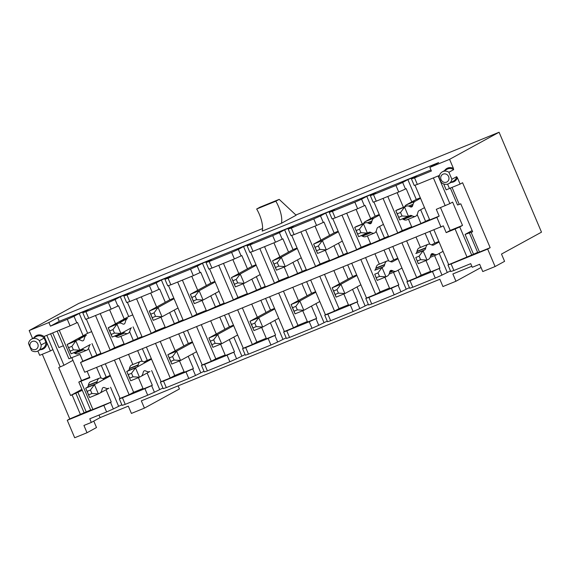 <?xml version="1.0" encoding="UTF-8"?>
<svg xmlns="http://www.w3.org/2000/svg" width="570" height="570" viewBox="0 0 570 570"><rect width="100%" height="100%" fill="white"/><g stroke="black" fill="none" stroke-linecap="round" stroke-linejoin="round"><path stroke-width="0.85" d="M80.976 381.373L92.91 409.481L90.737 410.193L78.802 382.085L89.875 377.746L87.117 371.248M106.056 389.752L111.257 402.014L92.91 409.481M101.082 378.045L96.565 367.401M100.869 353.322L82.857 361.216L79.985 354.44L68.913 358.779L57.164 331.113M92.304 357.369L88.521 348.441M83.127 335.737L77.499 322.485L70.067 325.855L67.288 319.307L50.445 326.161L48.899 322.52L29.177 330.55L78.689 303.454L262.578 228.563M59.28 330.251L71.086 358.067M128.542 354.376L132.853 364.536M138.417 377.646L143.234 388.989L152.34 385.277L147.138 373.022M142.165 361.316L137.648 350.671M141.951 336.592L124.281 344.344L120.876 336.307M133.387 340.639L129.604 331.712M124.21 319.008L118.581 305.748L111.15 309.125L108.371 302.57L85.913 311.719L88.692 318.274L111.15 309.125M109.604 309.759L115.539 323.753M105.329 363.831L120.021 398.444L129.126 394.732L114.435 360.126M95.496 315.502L110.181 350.087L101.075 353.799L86.319 319.05M169.625 337.647L175.168 350.714M179.5 360.917L184.317 372.26L193.422 368.548L188.214 356.293M183.839 345.976L178.731 333.942M183.034 319.856L165.364 327.615L160.954 317.219M174.47 323.903L169.668 312.595M165.293 302.278L159.664 289.019L152.233 292.396L149.454 285.841L126.996 294.989L129.775 301.544L152.233 292.396M150.687 293.03L156.622 307.016M146.412 347.102L161.103 381.708L170.209 378.003L155.517 343.389M136.579 298.773L151.257 333.357L142.151 337.07L127.402 302.321M210.708 320.917L216.251 333.984M220.583 344.18L225.399 355.53L234.505 351.818L229.297 339.563M224.922 329.239L219.813 317.205M224.117 303.126L206.447 310.885L202.029 300.483M215.553 307.173L210.75 295.866M206.368 285.541L200.747 272.289L193.316 275.666L190.53 269.111L168.072 278.26L170.858 284.815L193.316 275.666M191.762 276.293L197.705 290.287M187.494 330.372L202.186 364.978L211.292 361.273L196.6 326.66M177.662 282.043L192.339 316.628L183.234 320.333L168.485 285.584M251.783 304.188L257.334 317.255M261.666 327.451L266.475 338.794L275.581 335.089L270.38 322.827M265.998 312.51L260.896 300.476M265.192 286.397L247.53 294.156L243.112 283.753M256.635 290.443L251.833 279.129M247.451 268.812L241.83 255.56L234.398 258.937L231.612 252.382L209.154 261.523L211.94 268.078L234.398 258.937M232.845 259.564L238.787 273.557M228.577 313.635L243.269 348.249L252.375 344.544L237.683 309.93M218.745 265.314L233.422 299.898L224.316 303.603L209.568 268.855M292.866 287.458L298.416 300.525M302.741 310.721L307.558 322.064L316.663 318.359L311.462 306.097M307.08 295.78L301.972 283.746M306.275 269.667L288.612 277.419L284.195 267.024M297.718 273.714L292.916 262.399M288.534 252.083L282.905 238.83L275.481 242.207L272.695 235.652L250.237 244.794L253.023 251.349L275.481 242.207M273.928 242.834L279.87 256.828M269.66 296.906L284.352 331.519L293.457 327.807L278.766 293.201M259.82 248.577L274.505 283.169L265.399 286.874L250.65 252.125M333.949 270.721L339.499 283.796M343.824 293.992L348.641 305.335L357.746 301.623L352.545 289.368M348.163 279.051L343.055 267.017M347.358 252.938L329.688 260.69L325.278 250.294M338.794 256.985L333.999 245.67M329.617 235.353L323.988 222.093L316.557 225.471L313.778 218.916L291.32 228.064L294.099 234.619L316.557 225.471M315.011 226.105L320.946 240.098M310.736 280.176L325.427 314.79L334.533 311.078L319.848 276.471M300.903 231.847L315.588 266.432L306.482 270.144L291.726 235.396M375.031 253.992L379.342 264.152M384.907 277.262L389.723 288.605L398.829 284.893L393.485 272.31M388.655 260.925L384.137 250.287M388.441 236.201L370.771 243.96L367.365 235.923M379.876 240.248L376.093 231.327M370.7 218.623L365.071 205.364L357.639 208.741L354.861 202.186L332.403 211.335L335.181 217.89L357.639 208.741M356.093 209.375L362.32 224.046M351.818 263.447L366.51 298.053L375.616 294.348L360.924 259.735M341.986 215.118L356.67 249.703L347.558 253.415L332.809 218.666M416.114 237.263L420.425 247.423M425.99 260.526L430.806 271.876L439.912 268.164L434.568 255.581M425.22 233.55L429.737 244.195M417.169 214.598L420.959 223.518L411.853 227.231L408.441 219.194M444.621 170.587A7.524 7.018 -118.7 0 1 453.407 168.357L449.58 159.344L429.858 167.373L431.405 171.014L414.561 177.876L417.347 184.423L414.219 185.45L411.433 178.895L416.634 176.045L407.871 179.614L402.669 182.464L405.455 189.019L406.154 188.634L411.775 201.887M397.176 192.646L403.403 207.316M392.901 246.717L407.593 281.323L416.699 277.618L402.007 243.005M383.069 198.388L397.746 232.973L388.64 236.678L373.892 201.93M438.13 175.959L449.873 203.625L436.299 209.333L439.171 216.101L429.723 219.949L414.974 185.2M450.756 271.534L447.977 264.979L451.105 263.953L453.884 270.508L450.756 271.534M440.503 207.615L450.193 230.444L462.512 225.428L459.762 226.931L471.696 255.046L447.977 264.979M448.676 264.594L433.984 229.988M432.48 271.541L410.022 280.689L412.801 287.244L435.259 278.096L432.48 271.541L439.912 268.164M439.214 268.548L441.992 275.103L450.492 270.914M439.206 253.443L447.194 272.253M420.66 209.746L425.484 221.117M429.951 231.627L434.825 243.126L431.611 244.886M407.871 179.614L416.278 199.429L420.318 197.783M429.524 219.471L420.959 223.518M376.264 201.16L398.722 192.012L395.943 185.457L373.485 194.605L376.264 201.16L373.136 202.179L370.35 195.624L375.552 192.781L366.788 196.351L375.195 216.158L379.235 214.512M412.801 287.244L409.673 288.263L406.895 281.708L407.593 281.323M398.829 284.893L398.131 285.278L400.909 291.833L409.41 287.643M398.124 270.173L406.111 288.983M379.577 226.475L384.401 237.847M388.868 248.356L393.749 259.856L390.528 261.616M364.373 205.749L361.587 199.194L366.788 196.351M335.181 217.89L332.054 218.909L329.268 212.354L334.469 209.511L325.705 213.08L334.113 232.888L338.153 231.242M371.726 303.974L394.184 294.825L391.398 288.27L368.94 297.419L371.726 303.974L368.591 304.993L365.812 298.438L366.51 298.053M357.746 301.623L357.048 302.007L359.827 308.562L368.327 304.373M357.041 286.902L365.028 305.719M338.495 243.205L343.325 254.576M347.786 265.093L352.666 276.585L356.699 274.94M323.29 222.478L320.504 215.923L325.705 213.08M294.099 234.619L290.971 235.645L288.192 229.09L293.393 226.24L284.622 229.81L293.037 249.617L297.07 247.979M330.643 320.703L353.101 311.555L350.315 305L327.857 314.148L330.643 320.703L327.515 321.722L324.729 315.167L325.427 314.79M316.663 318.359L315.965 318.737L318.751 325.292L327.251 321.102M315.965 303.632L323.945 322.449M297.412 259.934L302.243 271.306M306.703 281.822L311.583 293.315L315.616 291.676M282.207 239.208L279.428 232.66L284.622 229.81M253.023 251.349L249.888 252.375L247.109 245.82L252.311 242.97L243.547 246.539L251.954 266.347L255.987 264.708M289.56 337.433L312.018 328.284L309.232 321.729L286.774 330.878L289.56 337.433L286.432 338.459L283.646 331.904L284.352 331.519M275.581 335.089L274.882 335.474L277.668 342.029L286.168 337.832M274.882 320.368L282.87 339.179M256.336 276.671L261.16 288.042M265.62 298.552L270.501 310.044L274.533 308.406M241.124 255.944L238.345 249.389L243.547 246.539M211.94 268.078L208.805 269.104L206.027 262.549L211.228 259.699L202.464 263.269L210.871 283.083L214.904 281.438M248.477 354.162L270.935 345.021L268.156 338.466L245.698 347.607L248.477 354.162L245.349 355.188L242.564 348.633L243.269 348.249M234.505 351.818L233.8 352.203L236.586 358.758L245.086 354.569M233.8 337.098L241.787 355.908M215.253 293.4L220.077 304.772M224.537 315.281L229.418 326.781L233.458 325.135M200.042 272.674L197.263 266.119L202.464 263.269M170.858 284.815L167.73 285.834L164.944 279.279L170.145 276.436L161.381 280.005L169.789 299.813L173.829 298.167M207.394 370.892L229.853 361.751L227.074 355.195L204.616 364.344L207.394 370.892L204.267 371.918L201.488 365.363L202.186 364.978M193.422 368.548L192.724 368.933L195.503 375.488L204.003 371.298M192.717 353.828L200.704 372.637M174.171 310.13L178.994 321.501M183.462 332.011L188.335 343.511L192.375 341.865M158.966 289.403L156.18 282.848L161.381 280.005M129.775 301.544L126.647 302.563L123.861 296.008L129.062 293.165L120.299 296.735L128.706 316.542L132.746 314.897M166.312 387.628L188.77 378.48L185.991 371.925L163.533 381.074L166.312 387.628L163.184 388.647L160.405 382.092L161.103 381.708M152.34 385.277L151.641 385.662L154.42 392.217L162.92 388.028M151.634 370.557L159.621 389.374M133.088 326.859L137.919 338.231M142.379 348.747L147.26 360.24L144.039 362L151.292 358.594M117.883 306.133L115.097 299.578L120.299 296.735M88.692 318.274L85.564 319.293L82.778 312.745L87.98 309.895L79.216 313.464L87.63 333.272L91.663 331.633M125.236 404.358L147.694 395.209L144.908 388.655L122.45 397.803L125.236 404.358L122.101 405.377L119.322 398.822L120.021 398.444M111.257 402.014L110.559 402.392L113.337 408.947L121.838 404.757M110.552 387.286L118.539 406.104M92.005 343.589L96.836 354.96M101.296 365.477L106.177 376.97L102.956 378.729L110.21 375.331M76.8 322.862L74.014 316.307L79.216 313.464M467.022 257.12L455.088 229.012L459.762 226.931M441.016 227.124L436.869 217.362L80.555 362.477L84.702 372.231L443.318 225.863L446.189 232.631L455.088 229.012M445.199 205.706L433.392 177.89M430.578 271.334L421.202 275.153L416.699 277.618M421.202 275.153L406.738 241.082M402.278 230.572L387.799 196.458M397.746 232.973L401.75 230.786L411.654 226.753M389.495 288.064L380.119 291.883L375.616 294.348M380.119 291.883L365.655 257.811M361.195 247.302L346.717 213.194M356.67 249.703L360.668 247.515L370.571 243.483M348.413 304.8L339.036 308.612L334.533 311.078M339.036 308.612L324.572 274.541M320.112 264.031L305.634 229.924M315.588 266.432L319.585 264.245L329.488 260.212M307.33 321.53L297.953 325.349L293.457 327.807M297.953 325.349L283.49 291.27M279.029 280.761L264.551 246.653M274.505 283.169L278.502 280.974L288.406 276.942M266.247 338.259L256.87 342.078L252.375 344.544M256.87 342.078L242.414 308.007M237.946 297.49L223.469 263.383M233.422 299.898L237.426 297.704L247.323 293.671M225.171 354.989L215.795 358.808L211.292 361.273M215.795 358.808L201.331 324.736M196.864 314.227L182.386 280.112M192.339 316.628L196.344 314.44L206.24 310.408M184.089 371.718L174.712 375.537L170.209 378.003M174.712 375.537L160.248 341.466M155.788 330.956L141.31 296.849M151.257 333.357L155.261 331.17L165.165 327.137M143.006 388.448L133.629 392.267L129.126 394.732M133.629 392.267L119.166 358.195M114.705 347.686L100.227 313.578M110.181 350.087L114.178 347.899L124.082 343.867M40.263 349.702A7.524 7.018 -118.7 0 0 46.918 342.834L50.374 350.963L39.693 355.317L37.862 351.013M32.583 338.566L29.177 330.55M70.067 325.855L44.189 336.4L44.424 336.956A7.524 7.018 -118.7 0 0 33.801 337.896M449.58 159.344L499.085 132.247L541.5 232.161L501.493 254.063L504.585 261.345L495.088 266.546L487.664 249.069L451.105 263.953M495.088 266.546L482.761 271.562L479.669 264.281L472.274 267.294L470.727 263.654L453.884 270.508M481.044 267.515L455.957 281.245L452.865 273.963L471.832 266.24M178.111 385.861L179.429 388.961L144.424 408.12L141.332 400.838L439.855 279.264L442.947 286.546L455.957 281.245M110.559 402.392L103.826 405.384L106.611 411.939L89.768 418.8L91.314 422.441L100.113 417.625L128.321 406.139L131.413 413.421L144.424 408.12M91.314 422.441L83.918 425.455L87.011 432.737L96.508 427.536L93.772 421.095M71.863 357.746L81.553 380.575L78.802 382.085M50.602 333.785L63.968 365.263L58.724 367.543L70.594 395.509L82.301 390.322M72.96 360.34L63.968 365.263M63.377 345.748L58.917 347.565L52.704 332.93M90.644 409.987L69.768 418.907L42.315 354.248M80.448 414.561L72.098 394.896M60.228 366.93L52.875 349.595L50.374 350.963M81.88 389.331L70.594 395.509M499.085 132.247L295.901 214.99M447.578 184.131L449.409 188.449L460.09 184.103L457.375 177.712A7.524 7.018 -118.7 0 1 451.084 182.393M417.347 184.423L439.499 175.403M414.561 177.876L411.433 178.895M402.669 182.464L395.943 185.457M405.455 189.019L398.722 192.012M373.485 194.605L370.35 195.624M361.587 199.194L354.861 202.186M332.403 211.335L329.268 212.354M320.504 215.923L313.778 218.916M291.32 228.064L288.192 229.09M279.428 232.66L272.695 235.652M250.237 244.794L247.109 245.82M238.345 249.389L231.612 252.382M209.154 261.523L206.027 262.549M197.263 266.119L190.53 269.111M168.072 278.26L164.944 279.279M156.18 282.848L149.454 285.841M126.996 294.989L123.861 296.008M115.097 299.578L108.371 302.57M85.913 311.719L82.778 312.745M74.014 316.307L67.288 319.307M435.259 278.096L441.992 275.103M406.895 281.708L410.022 280.689M394.184 294.825L400.909 291.833M391.398 288.27L398.131 285.278M365.812 298.438L368.94 297.419M353.101 311.555L359.827 308.562M350.315 305L357.048 302.007M324.729 315.167L327.857 314.148M312.018 328.284L318.751 325.292M309.232 321.729L315.965 318.737M283.646 331.904L286.774 330.878M270.935 345.021L277.668 342.029M268.156 338.466L274.882 335.474M242.564 348.633L245.698 347.607M229.853 361.751L236.586 358.758M227.074 355.195L233.8 352.203M201.488 365.363L204.616 364.344M188.77 378.48L195.503 375.488M185.991 371.925L192.724 368.933M160.405 382.092L163.533 381.074M147.694 395.209L154.42 392.217M144.908 388.655L151.641 385.662M119.322 398.822L122.45 397.803M106.611 411.939L113.337 408.947M477.646 252.375L471.696 255.046M473.449 254.085L465.099 234.42L472.138 230.572M450.378 188.143L446.182 189.853L443.659 183.911M462.512 225.428L452.623 202.122L449.873 203.625M452.039 187.38L459.27 204.416L457.532 204.986L450.35 188.071M465.099 234.42L472.644 231.769L460.774 203.804L459.27 204.416M471.141 232.382L479.484 252.047L477.745 252.617L469.402 232.952M460.09 184.103L462.591 182.735L490.164 247.694L479.484 252.047M397.782 258.21L393.749 259.856M438.864 241.481L434.825 243.126M103.826 405.384L67.267 420.275L74.684 437.753L87.011 432.737M456.634 176.679L451.882 179.279L448.904 172.254L453.649 169.661A6.733 6.277 -118.7 0 0 447.115 169.219L442.37 171.819A6.733 6.277 -118.7 0 0 439.235 177.861L441.009 182.044A6.733 6.277 61.3 0 0 448.832 183.626L453.578 181.025A6.733 6.277 -118.7 0 0 456.634 176.679L457.375 177.712M490.164 247.694L487.664 249.069M453.407 168.357L453.649 169.661M31.478 350.493L28.5 343.468A6.733 6.277 -118.7 0 1 31.55 339.129L36.302 336.528A6.733 6.277 -118.7 0 1 44.125 338.11L45.899 342.292A6.733 6.277 -118.7 0 1 42.764 348.334L38.012 350.935A6.733 6.277 61.3 0 1 31.478 350.493M69.768 418.907L67.267 420.275M281.366 223.305L296.144 215.218L279.186 199.372L275.837 201.203A17.421 6.234 -112.2 0 1 281.366 223.305L262.2 231.114A17.421 6.234 -112.2 0 0 256.664 209.012L275.837 201.203M429.858 167.373L438.665 162.557L57.698 317.704L48.899 322.52M436.869 217.362L439.171 216.101M450.193 230.444L446.189 232.631M99.016 415.038L100.113 417.625M430.963 169.96L59.244 321.345L57.698 317.704M59.244 321.345L50.445 326.161M256.664 209.012L260.02 207.181L279.186 199.372M451.882 179.279A6.733 6.277 61.3 0 1 448.832 183.626M448.904 172.254A6.733 6.277 -118.7 0 0 442.37 171.819M443.147 174.128A4.353 4.061 -118.7 0 0 442.306 181.353A4.353 4.061 -118.7 0 0 447.393 174.912A4.353 4.061 -118.7 0 0 443.147 174.128M44.424 336.956L46.918 342.834M46.818 335.331L52.875 349.595M86.184 411.804L77.841 392.139M75.838 393.236L84.189 412.894M81.553 380.575L89.675 377.269M80.555 362.477L82.857 361.216M44.652 337.782L39.373 340.71L41.147 344.893L46.491 342.114M41.147 344.893A6.733 6.277 61.3 0 1 38.012 350.935M39.373 340.71A6.733 6.277 -118.7 0 0 31.55 339.129M32.333 341.437A4.353 4.061 -118.7 0 0 31.899 348.975A4.353 4.061 -118.7 0 0 38.154 345.947A4.353 4.061 -118.7 0 0 32.333 341.437M439.092 242.015L433.592 245.029A11.6 4.154 -112.2 0 1 433.435 245.1A11.6 4.154 -112.2 0 1 431.868 244.993L430.749 244.516A20.135 7.21 67.8 0 0 428.02 244.323A20.135 7.21 67.8 0 0 425.783 247.765L425.719 248.057A11.521 4.125 -112.2 0 1 424.586 249.952L423.09 250.779L427.044 260.098L428.547 259.279A21.66 7.752 67.8 0 0 430.671 255.716L430.728 255.424A9.996 3.577 -112.2 0 1 431.846 253.714A9.996 3.577 -112.2 0 1 433.2 253.807L434.319 254.284A21.731 7.78 67.8 0 0 437.261 254.491A21.731 7.78 67.8 0 0 437.546 254.348L443.047 251.341M428.02 244.323L419.256 247.893A20.135 7.21 67.8 0 0 417.019 251.334L416.955 251.627A11.521 4.125 -112.2 0 1 415.822 253.522L423.09 250.779L419.085 256.172L415.801 257.512L417.283 261.01L420.567 259.671L419.085 256.172M420.567 259.671L427.044 260.098L418.28 263.668L415.801 257.512M418.28 263.668L417.283 261.01M424.5 207.644L419 210.651A11.6 4.154 67.8 0 0 417.953 212.204L417.582 213.501A20.135 7.21 -112.2 0 1 415.494 216.322A20.135 7.21 -112.2 0 1 412.245 215.888L412.01 215.759A11.521 4.125 67.8 0 0 410.151 215.51A11.521 4.125 67.8 0 0 410.001 215.581L399.734 219.97L395.78 210.651L397.276 209.824A21.66 7.752 -112.2 0 1 397.561 209.689L406.332 206.119A21.66 7.752 -112.2 0 1 409.816 206.589L410.058 206.718A9.996 3.577 67.8 0 0 411.668 206.939A9.996 3.577 67.8 0 0 412.709 205.535L413.079 204.238A21.731 7.78 -112.2 0 1 415.046 201.331L420.546 198.317M415.494 216.322L406.731 219.892A20.135 7.21 -112.2 0 1 403.482 219.457L403.247 219.329A11.521 4.125 67.8 0 0 402.178 218.973M400.539 212.475L397.254 213.814L398.736 217.312L402.021 215.973L400.539 212.475L404.543 207.081L406.04 206.262A21.66 7.752 -112.2 0 1 406.332 206.119M397.254 213.814L395.78 210.651L404.543 207.081L408.498 216.401L402.021 215.973M404.679 206.796A21.731 7.78 -112.2 0 1 406.275 204.901L416.278 199.429M398.736 217.312L399.734 219.97M342.335 241.103L326.332 249.86L317.568 253.429L313.614 244.11L334.113 232.888M338.381 231.783L322.378 240.54L326.332 249.86L319.863 249.432L318.373 245.941L315.089 247.273L316.571 250.772L319.863 249.432M315.089 247.273L313.614 244.11L322.378 240.54L318.373 245.941M317.568 253.429L316.571 250.772M356.927 275.481L340.924 284.238L344.886 293.557L336.122 297.127L332.16 287.807L352.666 276.585M360.888 284.801L344.886 293.557L338.409 293.13L336.927 289.638L333.635 290.971L335.124 294.469L338.409 293.13M333.635 290.971L332.16 287.807L340.924 284.238L336.927 289.638M335.124 294.469L336.122 297.127M398.01 258.752L392.509 261.758A11.6 4.154 -112.2 0 1 392.352 261.829A11.6 4.154 -112.2 0 1 390.785 261.723L389.666 261.245A20.135 7.21 67.8 0 0 386.937 261.06A20.135 7.21 67.8 0 0 384.7 264.494L384.636 264.793A11.521 4.125 -112.2 0 1 383.51 266.689L382.007 267.508L385.961 276.828L387.465 276.008A21.66 7.752 67.8 0 0 389.588 272.446L389.652 272.154A9.996 3.577 -112.2 0 1 390.764 270.444A9.996 3.577 -112.2 0 1 392.117 270.536L393.236 271.014A21.731 7.78 67.8 0 0 396.178 271.22A21.731 7.78 67.8 0 0 396.464 271.085L401.964 268.071M386.937 261.06L378.174 264.63A20.135 7.21 67.8 0 0 375.936 268.064L375.872 268.356A11.521 4.125 -112.2 0 1 374.747 270.258L382.007 267.508L378.003 272.902L374.718 274.241L376.2 277.74L379.492 276.4L378.003 272.902M379.492 276.4L385.961 276.828L377.197 280.397L374.718 274.241M377.197 280.397L376.2 277.74M383.418 224.373L377.917 227.387A11.6 4.154 67.8 0 0 376.87 228.933L376.499 230.23A20.135 7.21 -112.2 0 1 374.412 233.052A20.135 7.21 -112.2 0 1 371.17 232.617L370.928 232.489A11.521 4.125 67.8 0 0 369.068 232.239A11.521 4.125 67.8 0 0 368.918 232.311L358.651 236.7L354.697 227.38L356.193 226.561A21.66 7.752 -112.2 0 1 356.485 226.418L365.249 222.856A21.66 7.752 -112.2 0 1 368.74 223.326L368.975 223.447A9.996 3.577 67.8 0 0 370.586 223.668A9.996 3.577 67.8 0 0 371.626 222.264L371.996 220.975A21.731 7.78 -112.2 0 1 373.963 218.061L379.463 215.054M374.412 233.052L365.648 236.621A20.135 7.21 -112.2 0 1 362.406 236.187L362.164 236.058A11.521 4.125 67.8 0 0 361.095 235.702M359.456 229.204L356.172 230.544L357.654 234.042L360.938 232.703L359.456 229.204L363.461 223.811L364.957 222.991A21.66 7.752 -112.2 0 1 365.249 222.856M356.172 230.544L354.697 227.38L363.461 223.811L367.415 233.13L360.938 232.703M363.596 223.526A21.731 7.78 -112.2 0 1 365.199 221.63L375.195 216.158M357.654 234.042L358.651 236.7M151.52 359.136L146.02 362.142A11.6 4.154 -112.2 0 1 145.863 362.221A11.6 4.154 -112.2 0 1 144.296 362.107L143.177 361.629A20.135 7.21 67.8 0 0 140.448 361.444A20.135 7.21 67.8 0 0 138.211 364.886L138.147 365.178A11.521 4.125 -112.2 0 1 137.021 367.073L135.517 367.892L139.472 377.212L140.975 376.392A21.66 7.752 67.8 0 0 143.099 372.83L143.163 372.538A9.996 3.577 -112.2 0 1 144.274 370.828A9.996 3.577 -112.2 0 1 145.628 370.92L146.746 371.398A21.731 7.78 67.8 0 0 149.689 371.604A21.731 7.78 67.8 0 0 149.974 371.469L139.472 377.212L130.708 380.781L126.754 371.462L135.517 367.892L139.472 377.212L133.002 376.784L131.513 373.286L128.229 374.625L129.711 378.124L133.002 376.784L131.513 373.286L135.517 367.892L151.52 359.136M140.448 361.444L131.684 365.014A20.135 7.21 67.8 0 0 129.447 368.448L129.383 368.747A11.521 4.125 -112.2 0 1 128.257 370.643L126.754 371.462L129.711 378.124L133.002 376.784L139.472 377.212L130.708 380.781L126.754 371.462L135.517 367.892L131.513 373.286L128.229 374.625L126.754 371.462M127.473 318.445L118.467 323.375A21.66 7.752 -112.2 0 1 118.76 323.24A21.66 7.752 -112.2 0 1 122.251 323.71L122.486 323.838A9.996 3.577 67.8 0 0 124.096 324.052A9.996 3.577 67.8 0 0 125.136 322.649L125.507 321.359A21.731 7.78 -112.2 0 1 127.473 318.445L118.71 322.014L128.706 316.542L108.207 327.764L111.164 334.426L114.449 333.087L112.967 329.595L109.682 330.928L112.162 337.084L108.207 327.764L116.971 324.195L120.925 333.514L131.428 327.771A11.6 4.154 67.8 0 0 130.38 329.325L130.01 330.614A20.135 7.21 -112.2 0 1 127.922 333.436A20.135 7.21 -112.2 0 1 124.68 333.001L124.438 332.873A11.521 4.125 67.8 0 0 122.578 332.623A11.521 4.125 67.8 0 0 122.429 332.695L112.162 337.084L108.207 327.764L109.704 326.945A21.66 7.752 -112.2 0 1 109.996 326.81M127.922 333.436L119.159 337.005A20.135 7.21 -112.2 0 1 115.917 336.571L115.674 336.442A11.521 4.125 67.8 0 0 114.613 336.093M116.971 324.195L112.967 329.595L109.682 330.928L108.207 327.764L116.971 324.195L120.925 333.514L114.449 333.087L112.967 329.595L116.971 324.195M110.438 375.865L104.937 378.879A11.6 4.154 -112.2 0 1 104.787 378.95A11.6 4.154 -112.2 0 1 103.213 378.843L102.094 378.359A20.135 7.21 67.8 0 0 99.372 378.174A20.135 7.21 67.8 0 0 97.128 381.615L97.064 381.907A11.521 4.125 -112.2 0 1 95.938 383.802L94.435 384.622L98.396 393.948L99.892 393.122A21.66 7.752 67.8 0 0 102.016 389.559L102.08 389.267A9.996 3.577 -112.2 0 1 103.191 387.557A9.996 3.577 -112.2 0 1 104.545 387.65L105.664 388.134A21.731 7.78 67.8 0 0 108.606 388.334A21.731 7.78 67.8 0 0 108.899 388.199L98.396 393.948L89.633 397.518L85.671 388.191L94.435 384.622L98.396 393.948L91.92 393.514L90.438 390.022L87.146 391.362L88.635 394.853L91.92 393.514L90.438 390.022L94.435 384.622L110.438 375.865M99.372 378.174L90.609 381.743A20.135 7.21 67.8 0 0 88.364 385.185L88.3 385.477A11.521 4.125 -112.2 0 1 87.174 387.372L85.671 388.191L88.635 394.853L91.92 393.514L98.396 393.948L89.633 397.518L85.671 388.191L94.435 384.622L90.438 390.022L87.146 391.362L85.671 388.191M86.391 335.181L77.392 340.105A21.66 7.752 -112.2 0 1 77.677 339.969A21.66 7.752 -112.2 0 1 81.168 340.44L81.403 340.568A9.996 3.577 67.8 0 0 83.02 340.782A9.996 3.577 67.8 0 0 84.054 339.385L84.424 338.088A21.731 7.78 -112.2 0 1 86.391 335.181L77.627 338.751L87.63 333.272L67.125 344.494L70.082 351.156L73.373 349.816L71.884 346.325L68.6 347.664L71.079 353.82L67.125 344.494L75.888 340.924L79.843 350.251L90.345 344.501A11.6 4.154 67.8 0 0 89.298 346.054L88.927 347.351A20.135 7.21 -112.2 0 1 86.84 350.172A20.135 7.21 -112.2 0 1 83.598 349.731L83.355 349.602A11.521 4.125 67.8 0 0 81.496 349.353A11.521 4.125 67.8 0 0 81.346 349.424L71.079 353.82L67.125 344.494L68.628 343.674A21.66 7.752 -112.2 0 1 68.913 343.539M86.84 350.172L78.076 353.742A20.135 7.21 -112.2 0 1 74.834 353.3L74.592 353.172A11.521 4.125 67.8 0 0 73.53 352.823M75.888 340.924L71.884 346.325L68.6 347.664L67.125 344.494L75.888 340.924L79.843 350.251L73.373 349.816L71.884 346.325L75.888 340.924M315.844 292.211L299.841 300.967L303.803 310.294L295.039 313.863L291.078 304.537L311.583 293.315M319.806 301.53L303.803 310.294L297.326 309.859L295.844 306.368L292.553 307.707L294.042 311.199L297.326 309.859M292.553 307.707L291.078 304.537L299.841 300.967L295.844 306.368M294.042 311.199L295.039 313.863M301.252 257.832L285.257 266.596L276.486 270.166L272.531 260.839L293.037 249.617M297.298 248.513L281.295 257.269L285.257 266.596L278.78 266.161L277.291 262.67L274.006 264.01L275.488 267.501L278.78 266.161M274.006 264.01L272.531 260.839L281.295 257.269L277.291 262.67M276.486 270.166L275.488 267.501M274.761 308.94L258.766 317.697L262.72 327.023L253.956 330.593L250.002 321.266L270.501 310.044M278.723 318.267L262.72 327.023L256.243 326.596L254.762 323.097L251.477 324.437L252.959 327.928L256.243 326.596M251.477 324.437L250.002 321.266L258.766 317.697L254.762 323.097M252.959 327.928L253.956 330.593M260.177 274.569L244.174 283.326L235.41 286.895L231.448 277.569L251.954 266.347M256.215 265.242L240.212 274.006L244.174 283.326L237.697 282.898L236.215 279.4L232.923 280.739L234.412 284.231L237.697 282.898M232.923 280.739L231.448 277.569L240.212 274.006L236.215 279.4M235.41 286.895L234.412 284.231M233.686 325.669L217.683 334.433L221.637 343.753L212.874 347.322L208.919 338.003L229.418 326.781M237.64 334.996L221.637 343.753L215.161 343.325L213.679 339.827L210.394 341.166L211.876 344.665L215.161 343.325M210.394 341.166L208.919 338.003L217.683 334.433L213.679 339.827M211.876 344.665L212.874 347.322M219.094 291.298L203.091 300.055L194.327 303.625L190.366 294.305L210.871 283.083M215.132 281.972L199.137 290.736L203.091 300.055L196.614 299.628L195.132 296.129L191.841 297.469L193.33 300.967L196.614 299.628M191.841 297.469L190.366 294.305L199.137 290.736L195.132 296.129M194.327 303.625L193.33 300.967M192.603 342.406L176.6 351.163L180.555 360.482L171.791 364.052L167.837 354.732L188.335 343.511M196.557 351.726L180.555 360.482L174.078 360.055L172.596 356.556L169.311 357.896L170.793 361.394L174.078 360.055M169.311 357.896L167.837 354.732L176.6 351.163L172.596 356.556M170.793 361.394L171.791 364.052M178.011 308.028L162.008 316.785L153.245 320.354L149.29 311.035L169.789 299.813M174.057 298.709L158.054 307.465L162.008 316.785L155.532 316.357L154.05 312.859L150.765 314.198L152.247 317.697L155.532 316.357M150.765 314.198L149.29 311.035L158.054 307.465L154.05 312.859M153.245 320.354L152.247 317.697M111.164 334.426L114.449 333.087L120.925 333.514L112.162 337.084L111.164 334.426M70.082 351.156L73.373 349.816L79.843 350.251L71.079 353.82L70.082 351.156M425.783 247.765L417.019 251.334M425.719 248.057L416.955 251.627M424.586 249.952L415.822 253.522M433.2 253.807L430.941 254.726M434.319 254.284L430.656 255.773M403.482 219.457L412.245 215.888M403.247 219.329L412.01 215.759M397.276 209.824L406.04 206.262M409.944 206.661L412.709 205.535M408.569 206.076L413.079 204.238M406.275 204.901L415.046 201.331M384.7 264.494L375.936 268.064M384.636 264.793L375.872 268.356M383.51 266.689L374.747 270.258M392.117 270.536L389.859 271.455M393.236 271.014L389.574 272.51M362.406 236.187L371.17 232.617M362.164 236.058L370.928 232.489M356.193 226.561L364.957 222.991M368.861 223.39L371.626 222.264M367.486 222.806L371.996 220.975M365.199 221.63L373.963 218.061M138.211 364.886L129.447 368.448M138.147 365.178L129.383 368.747M137.021 367.073L128.257 370.643M115.917 336.571L124.68 333.001M115.674 336.442L124.438 332.873M109.704 326.945L118.467 323.375M97.128 381.615L88.364 385.185M97.064 381.907L88.3 385.477M95.938 383.802L87.174 387.372M74.834 353.3L83.598 349.731M74.592 353.172L83.355 349.602M68.628 343.674L77.392 340.105M437.261 254.491L430.143 257.384M396.178 271.22L389.061 274.113"/></g></svg>

